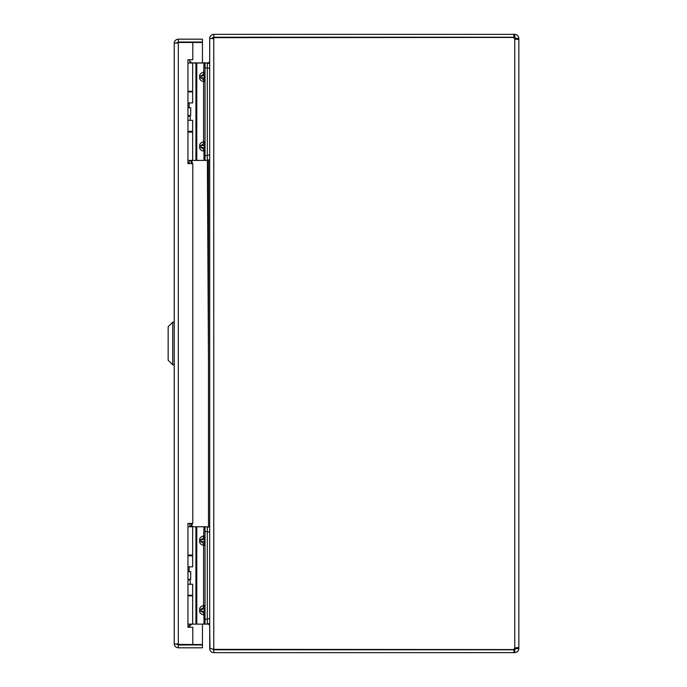 <?xml version="1.0" encoding="UTF-8"?>
<svg xmlns="http://www.w3.org/2000/svg" width="687" height="687" viewBox="0 0 687 687"><rect width="100%" height="100%" fill="white"/><g stroke="black" fill="none" stroke-linecap="round" stroke-linejoin="round"><path stroke-width="1.03" d="M177.289 644.406L192.789 644.535L192.789 627.257L187.955 627.257L187.955 523.425L192.789 523.425L192.789 163.575L187.955 163.575L187.955 59.735L192.789 59.735L192.789 42.465L202.45 42.465L202.45 62.886M178.311 42.465L178.311 644.535L174.24 643.753L174.24 43.247L178.311 42.465L192.789 42.465M177.1 43.247L178.311 42.036L202.45 42.036L202.45 39.176L178.311 39.176C175.838 39.425 174.481 40.782 174.24 43.247M178.311 42.036L178.311 39.176M192.789 644.535L202.45 644.535L202.45 624.131M174.24 643.753C174.481 646.218 175.838 647.575 178.311 647.815L202.45 647.815L202.45 644.956L178.311 644.956L178.311 647.815M177.1 643.753L178.311 644.956M172.72 364.797L168.152 360.237L168.152 326.763L172.72 322.203L172.72 364.797L174.24 364.797M172.72 322.203L174.24 322.203M190.909 624.131L191.244 624.466L188.444 627.257M191.244 624.466L192.094 624.114M190.754 63.024L191.244 62.534L189.681 60.971M191.244 62.534L192.094 63.024M513.919 34.35L514.778 34.35C517.217 34.616 518.573 35.973 518.848 38.42L515.989 38.42L514.778 37.21L513.919 37.21L513.919 34.35L213.76 34.35C211.295 34.59 209.939 35.947 209.698 38.42L209.698 61.684L208.487 62.886L192.094 62.886M209.964 648.58L209.698 625.316L208.487 624.114L207.302 624.114M209.638 623.667L209.698 624.895M209.638 63.333L209.698 62.105M212.558 38.841L213.76 37.639L212.815 37.673L213.76 37.21L213.76 34.35M209.698 648.58C209.939 651.053 211.295 652.41 213.76 652.65L513.919 652.65L513.919 649.79L213.76 649.79L212.815 649.327M209.698 648.159L209.698 38.841L213.76 37.639L213.76 649.361L209.698 648.159M213.76 649.361L513.833 649.558A2.705 2.705 0 0 1 514.778 648.116L517.654 647.549L518.848 648.116L515.937 647.764M518.848 38.42L518.479 39.348L517.654 39.451L514.778 38.884A2.705 2.705 0 0 1 513.833 37.442L213.76 37.639M213.76 649.79L213.76 652.65M513.919 652.65L514.778 652.65C517.225 652.375 518.582 651.018 518.848 648.58L518.848 38.884L515.937 39.236L515.989 38.42M514.778 652.65L514.778 649.79L515.989 648.116M518.848 648.58L515.989 648.58M513.919 649.79L514.778 649.79M514.778 37.21L514.778 34.35M513.919 37.21L213.76 37.21M209.698 63.333L207.302 63.333M207.302 159.942L209.698 159.942M209.698 527.058L207.302 527.058M207.302 623.667L209.698 623.667M184.631 42.465L188.882 42.465M189.363 59.735L190.239 62.646L189.363 59.735M189.861 115.485L190.239 116.137L187.955 116.137M187.955 163.283L188.573 163.283L187.955 163.283M187.955 63.024L207.302 63.024L207.302 160.406L205.018 160.406L205.018 155.58L207.302 155.58M187.955 91.311L192.652 91.311L192.652 63.024M190.376 132.119L187.955 132.119L192.652 132.119L192.652 160.406L205.018 160.406M187.955 160.406L192.652 160.406M205.018 151.252L203.979 151.252L203.575 149.268L204.451 147.465L204.451 145.532L203.575 143.729L200.947 145.532L200.947 147.465L203.575 149.268L205.018 151.252M207.302 63.024L205.018 63.024L207.302 63.024M203.979 160.406L203.979 151.252C201.257 150.719 199.788 149.457 199.582 147.465L199.582 145.532C199.788 143.54 201.257 142.278 203.979 141.737L205.018 141.737L203.575 143.729L203.575 79.709L205.018 81.693L203.979 81.693C201.257 81.16 199.788 79.898 199.582 77.906L199.582 75.974C199.788 73.981 201.257 72.719 203.979 72.178L205.018 72.178L203.575 74.17L200.947 75.974L200.947 77.906L203.575 79.709L204.451 77.906L204.451 75.974L203.575 74.17L203.979 63.024M207.302 67.858L205.018 67.858L205.018 155.58M205.018 67.858L205.018 63.024M189.354 523.425L190.239 526.371L189.354 523.425M189.973 579.399L190.239 579.862L187.955 579.862M187.955 627.008L188.573 627.008L187.955 627.008M187.955 526.749L207.302 526.749L207.302 624.131L205.018 624.131L205.018 619.305L207.302 619.305M187.955 555.036L192.652 555.036L192.652 526.749M187.955 595.844L192.652 595.844L192.652 624.131L207.302 624.131M187.955 624.131L192.652 624.131M205.018 614.977L203.979 614.977L203.575 612.993L204.451 611.19L204.451 609.257L203.575 607.454L200.947 609.257L200.947 611.19L203.575 612.993L205.018 614.977M207.302 526.749L205.018 526.749L205.018 619.305M203.979 624.131L203.979 614.977C201.257 614.444 199.788 613.182 199.582 611.19L199.582 609.257C199.788 607.265 201.257 606.003 203.979 605.462L205.018 605.462L203.575 607.454L203.575 543.434L205.018 545.418L203.979 545.418C201.257 544.885 199.788 543.623 199.582 541.631L199.582 539.699C199.788 537.706 201.257 536.444 203.979 535.903L205.018 535.903L203.575 537.895L200.947 539.699L200.947 541.631L203.575 543.434L204.451 541.631L204.451 539.699L203.575 537.895L203.979 526.749M187.955 555.809L192.652 555.809L192.652 566.844L187.955 566.844M187.955 595.268L192.652 595.268L192.652 584.233L187.955 584.233M190.643 579.399L190.763 571.67L190.643 579.399L187.955 579.399M190.643 571.67L187.955 571.67M187.955 91.895L192.652 91.895L192.652 102.921L187.955 102.921M187.955 131.346L192.652 131.346L192.652 120.311L187.955 120.311M190.643 115.485L190.763 107.756L190.643 115.485L187.955 115.485M190.643 107.756L187.955 107.756M191.244 526.749L191.244 523.425M191.244 163.575L191.244 160.406M192.094 160.406L192.094 163.575M192.094 523.425L192.094 526.749M208.487 527.058L208.487 159.942M208.487 624.114L208.487 623.667M208.487 62.886L208.487 63.333M514.778 648.116L514.778 38.884M207.302 68.159L209.698 68.159M209.698 155.107L207.302 155.107M207.302 531.884L209.698 531.884M209.698 618.832L207.302 618.832M195.932 63.024L195.932 160.406M196.791 63.024L196.791 160.406M199.582 77.906L205.018 77.906M205.018 75.974L199.582 75.974M205.018 145.532L199.582 145.532M199.582 147.465L205.018 147.465M195.932 526.749L195.932 624.131M196.791 526.749L196.791 624.131M207.302 531.583L205.018 531.583M199.582 541.631L205.018 541.631M205.018 539.699L199.582 539.699M205.018 609.257L199.582 609.257M199.582 611.19L205.018 611.19M188.882 42.285L184.631 42.285M190.239 91.311L190.239 91.895M189.174 102.921L189.174 107.756M190.239 116.137L190.239 120.311M190.239 131.346L190.239 132.119M188.573 163.283L190.239 160.406M207.362 159.942L208.487 362.229M190.239 555.036L190.239 555.809M189.174 566.844L189.174 571.67M190.239 579.862L190.239 584.233M190.239 595.268L190.239 595.844M188.573 627.008L190.239 624.131"/></g></svg>
